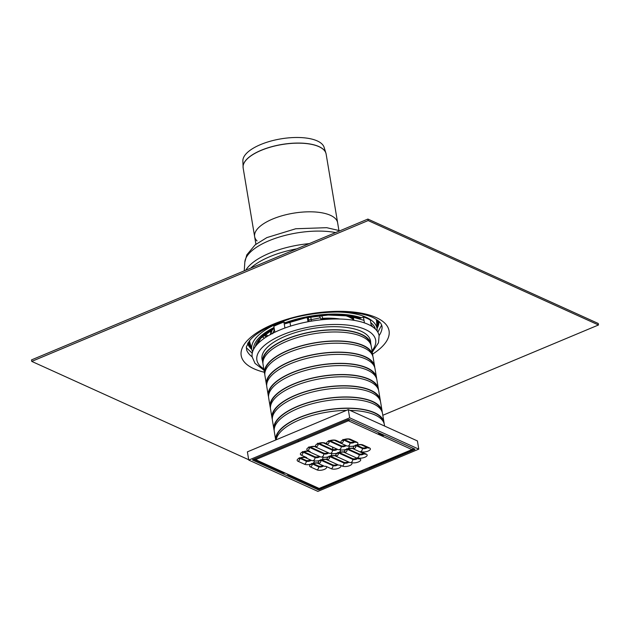 <?xml version="1.0" encoding="UTF-8"?>
<svg xmlns="http://www.w3.org/2000/svg" width="630" height="630" viewBox="0 0 630 630"><rect width="100%" height="100%" fill="white"/><g stroke="black" fill="none" stroke-linecap="round" stroke-linejoin="round"><path stroke-width="0.94" d="M367.896 219.067L31.5 359.911L31.752 361.399L368.148 220.563L367.896 219.067L598.248 323.481L598.5 324.978L382.812 415.28M248.7 459.735L31.752 361.399M598.5 324.978L368.148 220.563M268.049 335.869A51.558 20.475 -9.5 0 1 265.214 334.207M266.868 336.593A51.558 20.475 -9.5 0 1 264.372 334.884M376.267 319.465A64.276 25.523 -9.5 0 1 376.535 320.757A64.276 25.523 -9.5 0 1 376.606 321.442L377.173 331.144M252.535 351.997L249.913 342.641A64.276 25.523 -9.5 0 1 249.764 341.972A64.276 25.523 -9.5 0 1 249.59 340.665M379.024 321.489A66.717 26.499 -9.5 0 1 377.094 328.372M251.709 349.359A66.717 26.499 -9.5 0 1 247.645 343.476M338.901 230.367L337.625 222.744A42.068 16.711 170.5 0 0 293.375 213.208A42.068 16.711 170.5 0 0 254.638 236.628A42.068 16.711 170.5 0 0 257.032 240.928M274.381 329.522L272.617 333.758M270.656 334.577L272.451 329.08M321.623 315.496L322.78 318.323L320.875 319.127L319.434 315.709M320.875 319.127A42.281 16.79 -9.5 0 1 332.892 319.032M322.78 318.323A43.927 17.443 -9.5 0 1 339.94 319.032M307.991 321.733L307.282 317.52M308.291 317.331L308.991 321.544M326.135 154.09L337.625 222.744A42.068 16.711 170.5 0 0 293.375 213.208A42.068 16.711 170.5 0 0 254.638 236.628L243.148 167.982A42.068 16.711 -9.5 0 1 261.151 150.389A42.068 16.711 -9.5 0 1 302.809 143.278A42.068 16.711 -9.5 0 1 326.135 154.09L325.907 153.121A42.068 16.703 170.5 0 0 261.135 150.294A42.068 16.703 170.5 0 0 243.054 166.981A42.068 16.703 170.5 0 0 243.085 167.486M243.148 167.982L242.865 160.941A41.249 16.38 -9.5 0 1 280.933 138.86A41.249 16.38 -9.5 0 1 324.111 147.341L325.907 153.121A42.068 16.703 170.5 0 1 326.041 153.602M286.618 323.119L286.24 323.088A60.228 23.916 -9.5 0 1 360.053 318.339L359.21 318.386M353.863 320.308L353.272 316.772M360.053 318.339L363.431 316.929L364.431 322.899A64.347 25.554 -9.5 0 1 371.338 326.033A64.347 25.554 -9.5 0 1 379.11 335.719L378.496 342.767L372.251 352.178M283.933 322.04A64.347 25.554 -9.5 0 0 273.837 326.261L274.837 332.238A64.347 25.554 -9.5 0 1 279.72 330.049A64.347 25.554 -9.5 0 1 284.925 328.01L283.933 322.04L286.24 323.088M289.918 321.985L290.603 326.088M284.925 328.01A64.347 25.554 -9.5 0 1 364.431 322.899M264.041 370.282L255.016 363.36L252.189 356.958A64.347 25.554 -9.5 0 1 274.837 332.238M371.338 326.033L370.345 320.056A64.347 25.554 -9.5 0 0 363.431 316.929M262.45 360.793A55.023 21.853 -9.5 0 1 262.009 359.147A55.023 21.853 -9.5 0 1 312.669 328.514A55.023 21.853 -9.5 0 1 370.542 340.988A55.023 21.853 -9.5 0 1 370.661 342.681M414.603 449.009L414.713 449.647L414.918 449.151L349.5 419.501L348.366 419.572L252.567 459.735M317.835 488.51L318.04 489.715L319.174 489.644L319.008 488.675M414.713 449.647L319.174 489.644M276.168 439.803A54.857 21.79 -9.5 0 1 346.421 410.39M350.059 410.406A54.857 21.79 -9.5 0 1 384.379 424.644L384.615 426.069M262.93 363.219A54.857 21.79 -9.5 0 1 262.671 362.108A54.857 21.79 -9.5 0 1 313.181 331.569A54.857 21.79 -9.5 0 1 370.881 344.004A54.857 21.79 -9.5 0 1 370.999 345.138M263.017 361.62A54.448 21.625 -9.5 0 1 313.204 331.726A54.448 21.625 -9.5 0 1 370.393 343.649M305.778 322.182A54.857 21.79 -9.5 0 1 317.126 320.284M276.121 439.827A54.448 21.625 -9.5 0 1 326.568 410.091A54.448 21.625 -9.5 0 1 383.512 422.053M275.719 439.992A54.857 21.79 -9.5 0 1 326.954 409.862A54.857 21.79 -9.5 0 1 384.001 422.407A54.857 21.79 -9.5 0 1 384.119 423.541M275.704 440L274.294 431.55A54.857 21.79 -9.5 0 1 324.804 401.011A54.857 21.79 -9.5 0 1 382.505 413.445L384.001 422.407M274.263 428.817A54.448 21.625 -9.5 0 1 324.45 398.932A54.448 21.625 -9.5 0 1 381.638 410.855M274.176 430.424A54.857 21.79 -9.5 0 1 273.916 429.313A54.857 21.79 -9.5 0 1 324.426 398.774A54.857 21.79 -9.5 0 1 382.127 411.209A54.857 21.79 -9.5 0 1 382.245 412.335M273.916 429.313L272.42 420.352A54.857 21.79 -9.5 0 1 322.93 389.812A54.857 21.79 -9.5 0 1 380.63 402.247L382.127 411.209M272.388 417.619A54.448 21.625 -9.5 0 1 322.576 387.733A54.448 21.625 -9.5 0 1 379.764 399.648M272.302 419.218A54.857 21.79 -9.5 0 1 272.042 418.115A54.857 21.79 -9.5 0 1 322.552 387.568A54.857 21.79 -9.5 0 1 380.252 400.003A54.857 21.79 -9.5 0 1 380.37 401.137M272.042 418.115L270.546 409.153A54.857 21.79 -9.5 0 1 321.056 378.606A54.857 21.79 -9.5 0 1 378.756 391.041L380.252 400.003M270.514 406.421A54.448 21.625 -9.5 0 1 320.702 376.535A54.448 21.625 -9.5 0 1 377.89 388.45M270.427 408.019A54.857 21.79 -9.5 0 1 270.168 406.909A54.857 21.79 -9.5 0 1 320.678 376.37A54.857 21.79 -9.5 0 1 378.378 388.805A54.857 21.79 -9.5 0 1 378.496 389.939M270.168 406.909L268.671 397.955A54.857 21.79 -9.5 0 1 319.182 367.408A54.857 21.79 -9.5 0 1 376.882 379.843L378.378 388.805M268.64 395.215A54.448 21.625 -9.5 0 1 318.827 365.329A54.448 21.625 -9.5 0 1 376.016 377.252M268.553 396.821A54.857 21.79 -9.5 0 1 268.293 395.711A54.857 21.79 -9.5 0 1 318.804 365.172A54.857 21.79 -9.5 0 1 376.504 377.606A54.857 21.79 -9.5 0 1 376.622 378.732M268.293 395.711L266.797 386.749A54.857 21.79 -9.5 0 1 317.307 356.21A54.857 21.79 -9.5 0 1 375.007 368.644L376.504 377.606M266.766 384.016A54.448 21.625 -9.5 0 1 316.953 354.131A54.448 21.625 -9.5 0 1 374.141 366.046M266.679 385.615A54.857 21.79 -9.5 0 1 266.419 384.513A54.857 21.79 -9.5 0 1 316.929 353.966A54.857 21.79 -9.5 0 1 374.63 366.4A54.857 21.79 -9.5 0 1 374.748 367.534M266.419 384.513L264.923 375.551A54.857 21.79 -9.5 0 1 315.433 345.012A54.857 21.79 -9.5 0 1 373.133 357.446L374.63 366.4M264.891 372.818A54.448 21.625 -9.5 0 1 315.079 342.933A54.448 21.625 -9.5 0 1 372.267 354.848M264.805 374.417A54.857 21.79 -9.5 0 1 264.545 373.314A54.857 21.79 -9.5 0 1 315.055 342.767A54.857 21.79 -9.5 0 1 372.755 355.202A54.857 21.79 -9.5 0 1 372.873 356.336M264.545 373.314L263.049 364.353A54.857 21.79 -9.5 0 1 313.559 333.805A54.857 21.79 -9.5 0 1 371.259 346.24L372.755 355.202M318.04 489.715L252.622 460.065M317.866 491.392L248.755 460.073L247.385 451.86L348.303 409.61L417.406 440.929L418.785 449.143L317.866 491.392M248.755 460.073L349.674 417.824L418.785 449.143M349.674 417.824L348.303 409.61M368.92 467.61A2.473 1.158 67.3 0 0 369.503 467.649L412.563 449.623A2.473 1.158 -112.7 0 1 411.981 449.584L319.134 488.455A2.473 1.158 67.3 0 0 319.717 488.494L362.778 470.468A2.473 1.158 -112.7 0 1 362.195 470.421M254.654 458.805A2.473 1.158 67.3 0 0 255.559 459.632L298.62 441.606L298.431 440.488L304.44 437.968A2.473 1.158 67.3 0 0 305.345 438.787L348.406 420.761A2.473 1.158 -112.7 0 1 347.5 419.934M297.714 440.779A2.473 1.158 -112.7 0 0 298.62 441.606L305.345 438.787M363.156 470.027A2.473 1.158 -112.7 0 1 362.778 470.468M289.65 475.091A2.473 1.953 114.4 0 1 288.257 475.099L317.74 488.463A2.473 1.953 -65.6 0 0 319.134 488.455L255.559 459.632A2.473 1.953 114.4 0 1 254.166 459.648L283.65 473.012A2.473 1.953 -65.6 0 0 285.043 472.996M288.257 475.099A2.473 1.953 114.4 0 1 287.343 474.043M349.682 419.58A2.473 1.953 114.4 0 1 348.406 420.761L382.497 436.212L382.308 435.094A1.236 0.976 -65.6 0 0 382.875 434.629M378.772 433.495L382.308 435.094M383.772 435.039A2.473 1.953 114.4 0 1 382.497 436.212L411.981 449.584A2.473 1.953 -65.6 0 0 413.256 448.402M377.89 434.125A2.473 1.953 -65.6 0 0 379.166 432.944M366.628 447.269A2.89 1.15 -9.5 0 1 362.226 447.733L356.808 445.276M363.408 453.435A2.89 1.15 -9.5 0 1 359.005 453.899L348.059 448.938M356.966 458.144A2.89 1.15 -9.5 0 1 352.564 458.608L339.318 452.6M348.217 461.806A2.89 1.15 -9.5 0 1 343.822 462.27L330.569 456.262M337.168 464.42A2.89 1.15 -9.5 0 1 332.766 464.885L321.82 459.924M322.899 465.578A2.89 1.15 -9.5 0 1 318.496 466.042L313.079 463.585M310.456 459.939A2.89 1.15 -9.5 0 1 306.054 460.404L300.636 457.947M319.205 456.277A2.89 1.15 -9.5 0 1 314.803 456.742L303.857 451.781M327.947 452.616A2.89 1.15 -9.5 0 1 323.544 453.08L310.299 447.072M336.696 448.954A2.89 1.15 -9.5 0 1 332.293 449.418L319.04 443.41M345.445 445.292A2.89 1.15 -9.5 0 1 341.043 445.756L330.096 440.795M354.186 441.63A2.89 1.15 -9.5 0 1 349.784 442.095L344.366 439.638M332.931 449.599L332.506 447.056M331.569 441.465L331.404 440.465M311.433 321.111L310.724 316.906M264.372 372.259A74.97 29.775 -9.5 0 1 273.255 324.214A74.97 29.775 -9.5 0 1 369.652 315.142A74.97 29.775 -9.5 0 1 372.582 354.147M252.173 356.856A68.875 27.358 -9.5 0 1 246.637 350.012L246.377 346.799L249.7 340.531C254.339 334.908 262.678 329.498 274.712 324.316C307.212 309.763 360.258 308.149 376.181 319.418C379.977 321.631 381.953 324.269 382.103 327.34A68.875 27.358 -9.5 0 1 379.095 335.617M266.411 336.885A52.235 20.743 -9.5 0 1 263.946 335.231M264.458 338.176A53.857 21.389 -9.5 0 1 262.348 336.664M258.78 342.744A55.794 22.16 -9.5 0 1 258.324 341.499M371.133 324.789A60.228 23.916 -9.5 0 1 372.755 326.939M255.347 346.587A60.228 23.916 -9.5 0 1 274.176 328.293M285.319 322.67A61.866 24.57 -9.5 0 1 361.399 317.78M370.771 322.615A61.866 24.57 -9.5 0 1 375.441 329.128M253.52 349.532A61.866 24.57 -9.5 0 1 274.042 327.482M332.286 312.031A63.504 25.224 -9.5 0 1 366.219 317.315A63.504 25.224 -9.5 0 1 377.173 329.466M251.992 350.414A63.504 25.224 -9.5 0 1 278.956 322.922A63.504 25.224 -9.5 0 1 288.768 319.315M376.393 319.544A64.355 25.554 -9.5 0 1 376.669 322.308M250.141 343.484A64.355 25.554 -9.5 0 1 249.496 340.783M376.74 319.764A64.638 25.672 -9.5 0 1 376.748 323.505M250.449 344.642A64.638 25.672 -9.5 0 1 249.244 341.098M377.173 320.056A65.016 25.822 -9.5 0 1 376.827 324.552M250.716 345.657A65.016 25.822 -9.5 0 1 248.929 341.515M378.236 320.835A66.016 26.216 -9.5 0 1 376.976 326.694M251.275 347.728A66.016 26.216 -9.5 0 1 248.173 342.602M378.646 321.166A66.394 26.365 -9.5 0 1 377.031 327.505M251.48 348.516A66.394 26.365 -9.5 0 1 247.897 343.051M378.969 321.442A66.678 26.484 -9.5 0 1 377.086 328.23M251.669 349.217A66.678 26.484 -9.5 0 1 247.684 343.413M320.308 317.78A57.747 22.932 -9.5 0 1 308.731 320.001M250.677 268.144A59.811 23.751 -9.5 0 1 269.782 256.686A59.811 23.751 -9.5 0 1 296.825 248.826M245.802 270.183A59.385 23.586 -9.5 0 1 269.419 253.228A59.385 23.586 -9.5 0 1 309.251 243.621M244.243 270.837L244.826 262.151A56.204 22.326 -9.5 0 1 268.971 240.755A56.204 22.326 -9.5 0 1 335.625 232.58M270.254 334.601L270.766 333.215A43.486 17.27 -9.5 0 1 271.002 332.711M270.766 333.215L271.609 331.27A42.289 16.797 -9.5 0 1 272.247 330.025M271.097 332.435A42.068 16.711 -9.5 0 1 272.113 329.663M350.752 316.284A42.289 16.797 -9.5 0 1 352.391 317.748L353.666 319.142A43.486 17.27 -9.5 0 0 349.217 316.024M351.39 316.394A42.068 16.711 -9.5 0 1 353.249 318.693M344.791 315.457A43.927 17.443 -9.5 0 1 353.816 320.016M263.797 368.857A60.22 23.916 -9.5 0 1 282.642 334.821A60.22 23.916 -9.5 0 1 352.989 325.875A60.22 23.916 -9.5 0 1 372.007 350.745M349.784 442.095L349.91 442.843L343.547 439.96M341.043 445.756L341.169 446.505L329.277 441.11M332.293 449.418L332.419 450.166L318.229 443.733M323.544 453.08L323.67 453.828L309.48 447.394M314.803 456.742L314.929 457.49L303.038 452.096M311.157 460.254A2.89 1.15 -9.5 0 1 308.81 461.278A2.89 1.15 -9.5 0 1 306.18 461.152A2.473 1.953 114.4 0 1 304.534 464.239A5.363 2.126 170.5 0 0 311.905 463.759A5.363 2.126 170.5 0 0 310.527 466.948L316.977 469.878A5.363 2.126 170.5 0 0 324.34 469.397A5.363 2.126 170.5 0 0 325.726 466.216L331.254 468.72A5.363 2.126 170.5 0 0 338.617 468.248A5.363 2.126 170.5 0 0 339.995 465.058L342.303 466.098A5.363 2.126 170.5 0 0 349.666 465.625A5.363 2.126 170.5 0 0 351.044 462.436A5.363 2.126 170.5 0 0 358.415 461.963A5.363 2.126 170.5 0 0 359.793 458.774L357.486 457.734A5.363 2.126 170.5 0 0 364.857 457.262A5.363 2.126 170.5 0 0 366.235 454.072L360.707 451.568A5.363 2.126 170.5 0 0 368.077 451.088A5.363 2.126 170.5 0 0 369.456 447.906L363.006 444.977A5.363 2.126 170.5 0 0 355.635 445.449A5.363 2.126 170.5 0 0 357.013 442.268L350.564 439.338A5.363 2.126 170.5 0 0 343.2 439.819A5.363 2.126 170.5 0 0 341.814 443A2.473 1.953 -65.6 0 0 343.476 439.992M306.054 460.404L306.18 461.152L299.817 458.27M323.592 465.893A2.89 1.15 -9.5 0 1 321.253 466.917A2.89 1.15 -9.5 0 1 318.623 466.791A2.473 1.953 114.4 0 1 316.977 469.878M318.496 466.042L318.623 466.791L312.26 463.908M337.869 464.735A2.89 1.15 -9.5 0 1 335.522 465.759A2.89 1.15 -9.5 0 1 332.892 465.633A2.473 1.953 114.4 0 1 331.254 468.72M332.766 464.885L332.892 465.633L321.001 460.247M348.918 462.121A2.89 1.15 -9.5 0 1 346.571 463.144A2.89 1.15 -9.5 0 1 343.941 463.019A2.473 1.953 114.4 0 1 342.303 466.098M343.822 462.27L343.941 463.019L329.75 456.585M357.667 458.459A2.89 1.15 -9.5 0 1 355.32 459.483A2.89 1.15 -9.5 0 1 352.69 459.357A2.473 1.953 114.4 0 1 351.044 462.436A2.473 1.953 114.4 0 1 349.65 462.452L335.365 455.978A2.473 1.953 -65.6 0 0 336.767 455.962A5.363 2.126 170.5 0 0 329.395 456.435A5.363 2.126 170.5 0 0 330.774 453.253A5.363 2.126 170.5 0 0 338.145 452.773A5.363 2.126 170.5 0 0 339.523 449.592A5.363 2.126 170.5 0 0 346.886 449.111A5.363 2.126 170.5 0 0 348.272 445.93A5.363 2.126 170.5 0 0 355.635 445.449A5.363 2.126 170.5 0 0 354.257 448.639A5.363 2.126 170.5 0 0 346.886 449.111A5.363 2.126 170.5 0 0 345.508 452.301A5.363 2.126 170.5 0 0 338.145 452.773A5.363 2.126 170.5 0 0 336.767 455.962A2.473 1.953 114.4 0 0 338.42 452.954M352.564 458.608L352.69 459.357L338.499 452.923M364.108 453.75A2.89 1.15 -9.5 0 1 361.762 454.781A2.89 1.15 -9.5 0 1 359.132 454.647A2.473 1.953 114.4 0 1 357.486 457.734M359.005 453.899L359.132 454.647L347.24 449.261M367.329 447.584A2.89 1.15 -9.5 0 1 364.983 448.607A2.89 1.15 -9.5 0 1 362.352 448.481A2.473 1.953 114.4 0 1 360.707 451.568M362.226 447.733L362.352 448.481L355.989 445.599M342.972 439.409L342.767 440.441C341.791 439.976 349.382 438.535 349.17 439.354A2.473 1.953 -65.6 0 0 350.564 439.338M349.17 439.354L355.619 442.276A2.473 1.953 -65.6 0 0 357.013 442.268M354.887 441.945A2.89 1.15 -9.5 0 1 352.54 442.969A2.89 1.15 -9.5 0 1 349.91 442.843A2.473 1.953 114.4 0 1 348.272 445.93A2.473 1.953 -65.6 0 1 346.87 445.938L346.886 445.945M328.695 440.567L328.49 441.599C327.513 441.126 335.113 439.685 334.892 440.512A2.473 1.953 -65.6 0 0 336.286 440.496A5.363 2.126 170.5 0 0 328.923 440.969A5.363 2.126 170.5 0 0 327.545 444.158A2.473 1.953 -65.6 0 0 329.199 441.15M341.814 443L336.286 440.496M346.138 445.607A2.89 1.15 -9.5 0 1 343.799 446.631A2.89 1.15 -9.5 0 1 341.169 446.505A2.473 1.953 114.4 0 1 339.523 449.592A2.473 1.953 -65.6 0 1 338.129 449.599L338.145 449.607M317.646 443.181L317.441 444.213C316.465 443.748 324.056 442.307 323.844 443.126A2.473 1.953 -65.6 0 0 325.238 443.118A5.363 2.126 170.5 0 0 317.874 443.591A5.363 2.126 170.5 0 0 316.496 446.78A2.473 1.953 -65.6 0 0 318.15 443.764M327.545 444.158L325.238 443.118M337.397 449.269A2.89 1.15 -9.5 0 1 335.05 450.292A2.89 1.15 -9.5 0 1 332.419 450.166A2.473 1.953 114.4 0 1 330.774 453.253A2.473 1.953 -65.6 0 1 329.38 453.261L329.395 453.269M308.897 446.843L308.7 447.875C307.724 447.41 315.315 445.969 315.094 446.788A2.473 1.953 -65.6 0 0 316.496 446.78A5.363 2.126 170.5 0 0 309.125 447.253A5.363 2.126 170.5 0 0 307.747 450.442A2.473 1.953 -65.6 0 0 309.401 447.426M328.647 452.931A2.89 1.15 -9.5 0 1 326.301 453.954A2.89 1.15 -9.5 0 1 323.67 453.828A2.473 1.953 114.4 0 1 322.032 456.915A5.363 2.126 170.5 0 0 329.395 456.435A5.363 2.126 170.5 0 0 328.017 459.624A5.363 2.126 170.5 0 0 320.654 460.097A5.363 2.126 170.5 0 0 322.032 456.915A2.473 1.953 -65.6 0 1 320.631 456.923L320.646 456.931M307.747 450.442L310.055 451.482A5.363 2.126 170.5 0 0 302.683 451.954A5.363 2.126 170.5 0 0 301.305 455.144L306.834 457.648A5.363 2.126 170.5 0 0 299.463 458.12A5.363 2.126 170.5 0 0 298.084 461.31L304.534 464.239M301.305 455.144A2.473 1.953 -65.6 0 0 302.959 452.135M302.455 451.552L302.25 452.584C301.274 452.112 308.873 450.67 308.653 451.497A2.473 1.953 -65.6 0 0 310.055 451.482M319.898 456.592A2.89 1.15 -9.5 0 1 317.559 457.616A2.89 1.15 -9.5 0 1 314.929 457.49A2.473 1.953 114.4 0 1 313.283 460.577A5.363 2.126 170.5 0 0 320.654 460.097A5.363 2.126 170.5 0 0 319.276 463.286A5.363 2.126 170.5 0 0 311.905 463.759A5.363 2.126 170.5 0 0 313.283 460.577A2.473 1.953 114.4 0 1 311.889 460.585L311.905 460.593M299.738 458.301A2.473 1.953 114.4 0 1 298.084 461.31M299.234 457.719L299.037 458.75C298.801 458.105 304.81 456.915 305.44 457.663A2.473 1.953 -65.6 0 0 306.834 457.648M325.726 466.216A2.473 1.953 114.4 0 1 324.324 466.224L317.874 463.302A2.473 1.953 -65.6 0 0 319.276 463.286A2.473 1.953 114.4 0 0 320.93 460.278M312.181 463.94A2.473 1.953 114.4 0 1 310.527 466.948M339.995 465.058A2.473 1.953 114.4 0 1 338.601 465.074L338.617 465.074M338.601 465.074L326.623 459.64A2.473 1.953 -65.6 0 0 328.017 459.624A2.473 1.953 114.4 0 0 329.671 456.616M359.793 458.774A2.473 1.953 114.4 0 1 358.399 458.79L358.415 458.798M358.399 458.79L344.114 452.316A2.473 1.953 -65.6 0 0 345.508 452.301A2.473 1.953 114.4 0 0 347.169 449.292M366.235 454.072A2.473 1.953 114.4 0 1 364.841 454.088L364.857 454.096M364.841 454.088L352.863 448.654A2.473 1.953 -65.6 0 0 354.257 448.639A2.473 1.953 114.4 0 0 355.911 445.63M369.456 447.906A2.473 1.953 114.4 0 1 368.054 447.914L368.077 447.922M355.407 445.048L355.21 446.079C354.974 445.434 360.974 444.245 361.604 444.993A2.473 1.953 -65.6 0 0 363.006 444.977M284.256 324.001L305.518 317.874L328.151 315.047L348.713 315.945L364.006 320.363M256.898 344.681L260.82 338.216L274.215 328.514M381.693 325.056L377.842 332.191M252.244 353.209L246.275 347.713M244.826 262.151L246.795 254.898L255.189 244.826L266.876 237.597L295.753 228.753L326.694 227.682L339.987 230.753M270.79 333.152L270.372 330.679M255.914 244.251L254.638 236.628M272.703 333.294L272.814 332.798M370.881 344.004L370.101 339.349M262.671 362.108L261.891 357.454M334.892 440.512L346.87 445.938M323.844 443.126L338.129 449.599M315.094 446.788L329.38 453.261M308.653 451.497L320.631 456.923M305.44 457.663L311.889 460.585M317.874 463.302C317.244 462.554 311.244 463.743 311.472 464.389L311.677 463.357M326.623 459.64C325.993 458.892 319.993 460.081 320.221 460.727L320.426 459.695M335.365 455.978C334.735 455.23 328.734 456.419 328.97 457.065L329.167 456.033M344.114 452.316C343.484 451.568 337.483 452.757 337.711 453.403L337.916 452.372M352.863 448.654C352.233 447.906 346.232 449.095 346.461 449.741L346.665 448.71M361.604 444.993L368.054 447.914M253.567 459.262A2.473 2.473 0 0 0 254.166 459.648M317.74 488.463A2.473 2.473 0 0 0 319.717 488.494M412.563 449.623A2.473 2.473 0 0 0 413.729 448.615"/></g></svg>
